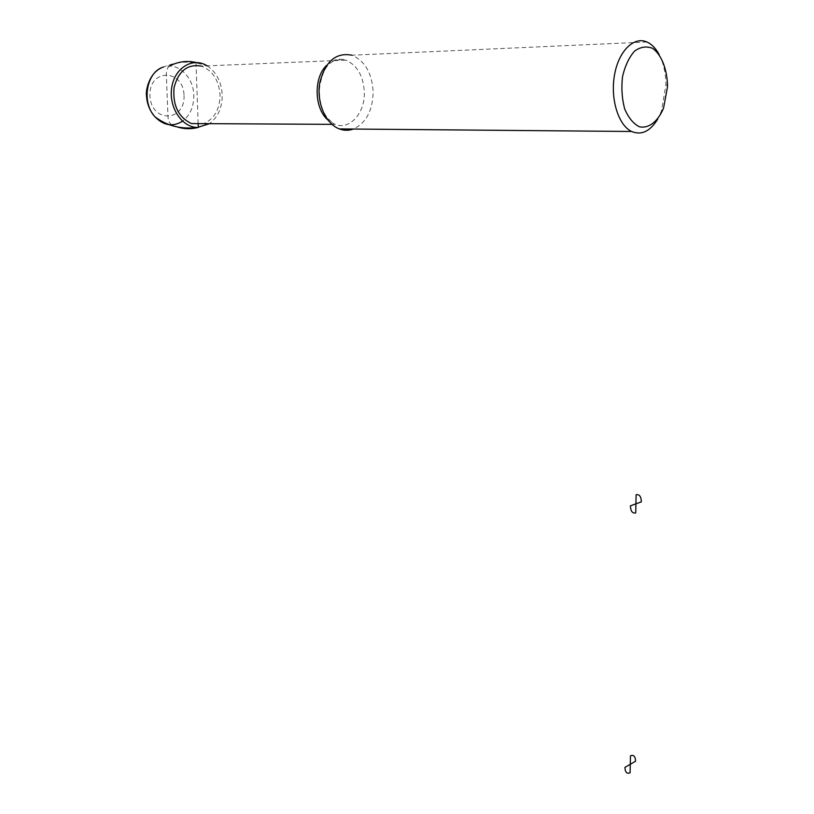 <?xml version="1.0" encoding="UTF-8"?>
<svg xmlns="http://www.w3.org/2000/svg" width="814" height="814" viewBox="0 0 814 814"><rect width="100%" height="100%" fill="white"/><g stroke="black" fill="none" stroke-linecap="round" stroke-linejoin="round"><path stroke-width="0.61" stroke-dasharray="4.07 3.05" d="M207.224 65.863L208.099 66.433C216.768 72.884 221.469 82.336 222.202 94.8C222.242 107.611 217.989 117.226 209.442 123.677M326.699 65.273C332.529 59.717 338.899 58.008 345.787 60.134L201.333 66.107C212.617 70.533 218.864 80.108 220.065 94.821C219.831 109.381 214.336 118.986 203.581 123.647M646.916 42.013L351.943 55.21C365.028 60.948 372.1 73.26 373.168 92.135C372.598 110.785 366.005 123.087 353.378 129.039M659.106 54.477C663.552 63.034 665.821 73.158 665.913 84.86L661.426 111.121L657.793 118.956M198.158 123.616L195.981 62.475M169.566 66.056C167.379 67.481 166.3 70.197 166.321 74.206L167.999 116.901C168.295 120.859 169.587 123.504 171.856 124.827L177.31 126.974M208.099 66.422C193.284 60.562 178.459 60.755 163.604 66.992C177.788 61.833 193.6 77.076 193.803 95.289C193.885 106.675 190.12 115.303 182.499 121.194M184.035 95.421C185.368 122.11 151.109 123.189 149.939 95.808C148.799 68.295 183.415 68.61 184.035 95.421M331.939 124.349L334.798 124.359C326.017 117.816 325.183 114.978 322.69 109.676C319.882 102.31 318.905 94.302 319.78 85.643C322.812 72.283 326.77 57.102 345.787 60.134C357.204 65.13 363.38 75.844 364.336 92.267C365.089 113.187 349.491 130.525 334.798 124.359L327.94 120.045M157.58 70.197L163.604 66.992M667.5 85.053L665.913 84.86M663.542 108.16L661.426 111.121"/><path stroke-width="1.22" d="M209.442 123.677L197.66 127.422C182.071 127.737 168.478 107.326 171.734 87.525C174.634 67.623 193.101 56.715 207.224 65.863M203.581 123.647L191.494 123.575C178.388 117.257 172.578 105.281 174.064 87.637C178.449 70.94 187.546 63.757 201.333 66.107M353.378 129.039C348.728 130.728 344.047 130.688 339.326 128.917C325.61 123.84 316.31 102.411 319.77 82.784C325.244 61.355 335.968 52.167 351.943 55.21M657.793 118.956C650.254 131.349 641.524 135.531 631.603 131.481C618.477 125.366 610.246 99.257 614.438 75.315C618.447 51.292 633.77 36.03 646.916 42.013C651.709 44.17 655.769 48.321 659.106 54.477M667.48 86.905L663.542 108.16C657.885 121.632 648.697 128.805 639.356 126.76C633.323 123.697 628.428 117.715 624.653 108.832C621.957 98.708 621.245 88.004 622.517 76.709C625.01 65.975 629.008 57.448 634.533 51.14C640.557 46.785 646.642 45.889 652.757 48.443C661.375 54.711 666.941 68.712 667.5 85.053L667.48 86.905M177.31 126.974C184.249 129.141 191.249 129.294 198.301 127.411L198.158 123.616M195.981 62.475C186.752 60.409 177.951 61.599 169.566 66.056M636.121 494.739L635.917 503.835L641.371 501.872C641.178 496.499 639.417 494.118 636.121 494.739M635.917 503.835L630.423 505.83C630.646 511.233 632.407 513.593 635.724 512.912L635.917 503.835M630.463 755.83L630.28 764.295L635.561 761.232C635.368 756.308 633.658 754.507 630.463 755.83M630.28 764.295L624.938 767.388C625.162 772.344 626.882 774.124 630.097 772.74L630.28 764.295M182.499 121.194C172.944 127.116 163.797 125.692 155.067 116.911C141.148 102.452 146.428 71.622 163.604 66.992M327.94 120.045C314.184 108.466 313.37 77.574 326.699 65.273M197.66 127.422C181.481 129.548 167.287 126.048 155.057 116.911C149.949 111.152 147.1 104.263 146.53 96.225C145.441 90.547 148.982 76.241 157.58 70.197M331.939 124.349L191.494 123.575M631.603 131.481L339.326 128.917"/></g></svg>
